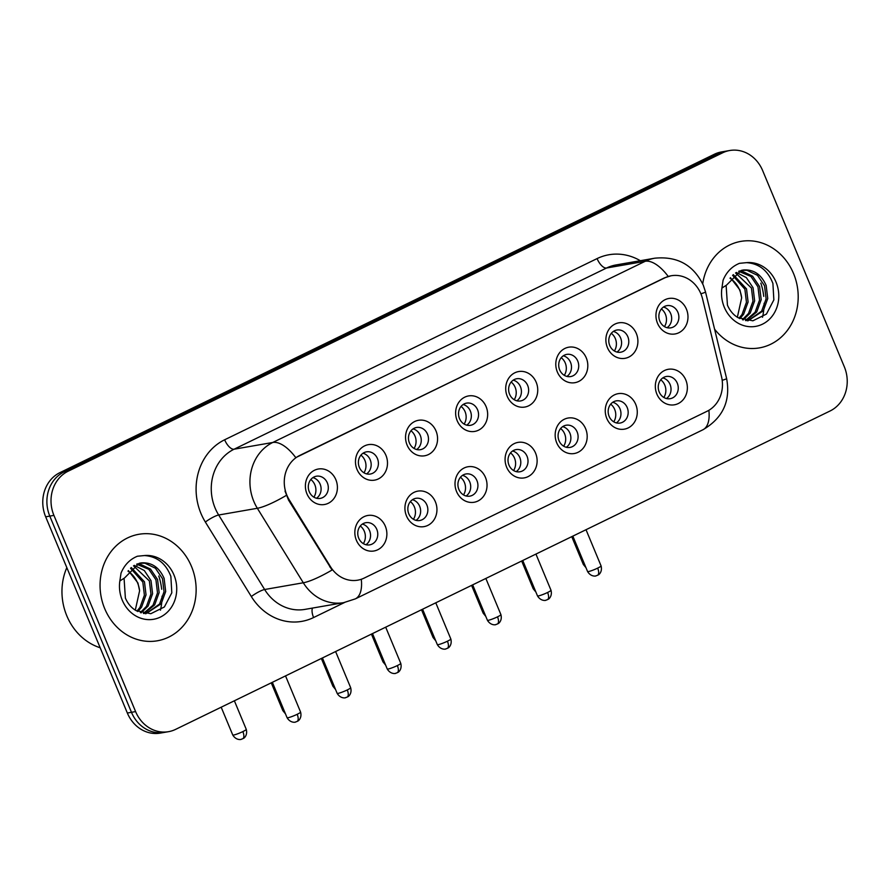 <?xml version="1.0" encoding="UTF-8"?>
<svg xmlns="http://www.w3.org/2000/svg" width="890" height="890" viewBox="0 0 890 890"><rect width="100%" height="100%" fill="white"/><g stroke="black" fill="none" stroke-linecap="round" stroke-linejoin="round"><path stroke-width="1.33" d="M435.399 501.838A18.011 15.953 -99.9 0 1 427.812 525.4A18.011 15.953 -99.9 0 1 406.474 515.911A18.011 15.953 -99.9 0 1 414.061 492.348A18.011 15.953 -99.9 0 1 435.399 501.838M408.799 513.808A11.258 9.968 80.1 0 0 419.78 520.505A11.258 9.968 80.1 0 0 426.889 505.019A11.258 9.968 80.1 0 0 415.908 498.322A11.258 9.968 80.1 0 0 408.799 513.808M485.484 477.474A18.011 15.953 -99.9 0 1 477.897 501.037A18.011 15.953 -99.9 0 1 456.559 491.547A18.011 15.953 -99.9 0 1 464.146 467.984A18.011 15.953 -99.9 0 1 485.484 477.474M458.884 489.444A11.258 9.968 80.1 0 0 469.853 496.142A11.258 9.968 80.1 0 0 476.962 480.656A11.258 9.968 80.1 0 0 465.993 473.958A11.258 9.968 80.1 0 0 458.884 489.444M535.569 453.11A18.011 15.953 -99.9 0 1 527.981 476.673A18.011 15.953 -99.9 0 1 506.632 467.183A18.011 15.953 -99.9 0 1 514.22 443.62A18.011 15.953 -99.9 0 1 535.569 453.11M508.969 465.081A11.258 9.968 80.1 0 0 519.938 471.778A11.258 9.968 80.1 0 0 527.047 456.281A11.258 9.968 80.1 0 0 516.078 449.595A11.258 9.968 80.1 0 0 508.969 465.081M585.642 428.746A18.011 15.953 -99.9 0 1 578.055 452.298A18.011 15.953 -99.9 0 1 556.717 442.82A18.011 15.953 -99.9 0 1 564.305 419.257A18.011 15.953 -99.9 0 1 585.642 428.746M559.042 440.717A11.258 9.968 80.1 0 0 570.023 447.414A11.258 9.968 80.1 0 0 577.132 431.917A11.258 9.968 80.1 0 0 566.151 425.231A11.258 9.968 80.1 0 0 559.042 440.717M635.727 404.383A18.011 15.953 -99.9 0 1 628.14 427.934A18.011 15.953 -99.9 0 1 606.802 418.456A18.011 15.953 -99.9 0 1 614.389 394.893A18.011 15.953 -99.9 0 1 635.727 404.383M609.127 416.353A11.258 9.968 80.1 0 0 620.096 423.05A11.258 9.968 80.1 0 0 627.205 407.553A11.258 9.968 80.1 0 0 616.236 400.867A11.258 9.968 80.1 0 0 609.127 416.353M685.812 380.019A18.011 15.953 -99.9 0 1 678.225 403.57A18.011 15.953 -99.9 0 1 656.876 394.092A18.011 15.953 -99.9 0 1 664.463 370.529A18.011 15.953 -99.9 0 1 685.812 380.019M659.212 391.989A11.258 9.968 80.1 0 0 670.181 398.687A11.258 9.968 80.1 0 0 677.29 383.19A11.258 9.968 80.1 0 0 666.321 376.492A11.258 9.968 80.1 0 0 659.212 391.989M385.326 526.201A18.011 15.953 -99.9 0 1 377.738 549.764A18.011 15.953 -99.9 0 1 356.389 540.274A18.011 15.953 -99.9 0 1 363.977 516.712A18.011 15.953 -99.9 0 1 385.326 526.201M358.726 538.172A11.258 9.968 80.1 0 0 369.695 544.869A11.258 9.968 80.1 0 0 376.804 529.383A11.258 9.968 80.1 0 0 365.834 522.686A11.258 9.968 80.1 0 0 358.726 538.172M385.949 455.368A18.011 15.953 -99.9 0 1 378.361 478.92A18.011 15.953 -99.9 0 1 357.024 469.442A18.011 15.953 -99.9 0 1 364.6 445.879A18.011 15.953 -99.9 0 1 385.949 455.368M359.349 467.339A11.258 9.968 80.1 0 0 370.318 474.036A11.258 9.968 80.1 0 0 377.427 458.539A11.258 9.968 80.1 0 0 366.457 451.853A11.258 9.968 80.1 0 0 359.349 467.339M436.022 431.005A18.011 15.953 -99.9 0 1 428.446 454.556A18.011 15.953 -99.9 0 1 407.097 445.078A18.011 15.953 -99.9 0 1 414.684 421.515A18.011 15.953 -99.9 0 1 436.022 431.005M409.433 442.975A11.258 9.968 80.1 0 0 420.403 449.673A11.258 9.968 80.1 0 0 427.512 434.175A11.258 9.968 80.1 0 0 416.531 427.478A11.258 9.968 80.1 0 0 409.433 442.975M486.107 406.641A18.011 15.953 -99.9 0 1 478.52 430.193A18.011 15.953 -99.9 0 1 457.182 420.714A18.011 15.953 -99.9 0 1 464.769 397.151A18.011 15.953 -99.9 0 1 486.107 406.641M459.507 418.611A11.258 9.968 80.1 0 0 470.487 425.309A11.258 9.968 80.1 0 0 477.585 409.812A11.258 9.968 80.1 0 0 466.616 403.114A11.258 9.968 80.1 0 0 459.507 418.611M536.192 382.266A18.011 15.953 -99.9 0 1 528.604 405.829A18.011 15.953 -99.9 0 1 507.255 396.339A18.011 15.953 -99.9 0 1 514.843 372.788A18.011 15.953 -99.9 0 1 536.192 382.266M509.592 394.248A11.258 9.968 80.1 0 0 520.561 400.945A11.258 9.968 80.1 0 0 527.67 385.448A11.258 9.968 80.1 0 0 516.701 378.751A11.258 9.968 80.1 0 0 509.592 394.248M586.265 357.902A18.011 15.953 -99.9 0 1 578.678 381.465A18.011 15.953 -99.9 0 1 557.34 371.976A18.011 15.953 -99.9 0 1 564.928 348.424A18.011 15.953 -99.9 0 1 586.265 357.902M559.677 369.884A11.258 9.968 80.1 0 0 570.646 376.57A11.258 9.968 80.1 0 0 577.755 361.084A11.258 9.968 80.1 0 0 566.774 354.387A11.258 9.968 80.1 0 0 559.677 369.884M636.35 333.539A18.011 15.953 -99.9 0 1 628.763 357.101A18.011 15.953 -99.9 0 1 607.425 347.612A18.011 15.953 -99.9 0 1 615.012 324.06A18.011 15.953 -99.9 0 1 636.35 333.539M609.75 345.52A11.258 9.968 80.1 0 0 620.731 352.206A11.258 9.968 80.1 0 0 627.828 336.72A11.258 9.968 80.1 0 0 616.859 330.023A11.258 9.968 80.1 0 0 609.75 345.52M686.435 309.175A18.011 15.953 -99.9 0 1 678.848 332.738A18.011 15.953 -99.9 0 1 657.499 323.248A18.011 15.953 -99.9 0 1 665.086 299.696A18.011 15.953 -99.9 0 1 686.435 309.175M659.835 321.156A11.258 9.968 80.1 0 0 670.804 327.843A11.258 9.968 80.1 0 0 677.913 312.357A11.258 9.968 80.1 0 0 666.944 305.659A11.258 9.968 80.1 0 0 659.835 321.156M335.864 479.732A18.011 15.953 -99.9 0 1 328.276 503.284A18.011 15.953 -99.9 0 1 306.939 493.805A18.011 15.953 -99.9 0 1 314.526 470.243A18.011 15.953 -99.9 0 1 335.864 479.732M309.264 491.703A11.258 9.968 80.1 0 0 320.244 498.4A11.258 9.968 80.1 0 0 327.342 482.903A11.258 9.968 80.1 0 0 316.373 476.217A11.258 9.968 80.1 0 0 309.264 491.703M412.437 499.724A11.258 9.968 -99.9 0 1 419.668 506.276A11.258 9.968 -99.9 0 1 416.031 520.361M462.522 475.36A11.258 9.968 -99.9 0 1 469.742 481.913A11.258 9.968 -99.9 0 1 466.115 495.997M512.596 450.996A11.258 9.968 -99.9 0 1 519.827 457.549A11.258 9.968 -99.9 0 1 516.189 471.633M562.68 426.633A11.258 9.968 -99.9 0 1 569.912 433.174A11.258 9.968 -99.9 0 1 566.274 447.27M612.765 402.269A11.258 9.968 -99.9 0 1 619.985 408.81A11.258 9.968 -99.9 0 1 616.358 422.906M662.839 377.905A11.258 9.968 -99.9 0 1 670.07 384.447A11.258 9.968 -99.9 0 1 666.432 398.531M362.352 524.088A11.258 9.968 -99.9 0 1 369.584 530.64A11.258 9.968 -99.9 0 1 365.946 544.725M362.986 453.255A11.258 9.968 -99.9 0 1 370.207 459.796A11.258 9.968 -99.9 0 1 366.58 473.88M413.06 428.891A11.258 9.968 -99.9 0 1 420.291 435.433A11.258 9.968 -99.9 0 1 416.654 449.517M463.145 404.527A11.258 9.968 -99.9 0 1 470.376 411.069A11.258 9.968 -99.9 0 1 466.738 425.153M513.23 380.164A11.258 9.968 -99.9 0 1 520.45 386.705A11.258 9.968 -99.9 0 1 516.823 400.789M563.303 355.8A11.258 9.968 -99.9 0 1 570.535 362.341A11.258 9.968 -99.9 0 1 566.897 376.426M613.388 331.436A11.258 9.968 -99.9 0 1 620.619 337.978A11.258 9.968 -99.9 0 1 616.981 352.062M663.473 307.061A11.258 9.968 -99.9 0 1 670.693 313.614A11.258 9.968 -99.9 0 1 667.066 327.698M312.902 477.618A11.258 9.968 -99.9 0 1 320.133 484.16A11.258 9.968 -99.9 0 1 316.495 498.255M289.272 499.902A30.405 26.922 -99.9 0 1 286.88 495.241A30.405 26.922 -99.9 0 1 299.685 455.48L664.897 277.814A30.405 26.922 -99.9 0 1 671.283 275.744A30.405 26.922 -99.9 0 1 702.555 298.84L721.49 376.548A30.405 26.922 -99.9 0 1 707.038 411.28L364.144 578.1A30.405 26.922 -99.9 0 1 357.758 580.169A30.405 26.922 -99.9 0 1 330.513 566.763L289.272 499.902L288.516 500.035L285.011 491.046M104.709 608.649A54.045 47.849 80.1 0 0 157.374 640.789A54.045 47.849 80.1 0 0 191.484 566.429A54.045 47.849 80.1 0 0 138.818 534.3A54.045 47.849 80.1 0 0 104.709 608.649A54.045 47.849 80.1 0 0 157.374 640.789A54.045 47.849 80.1 0 0 191.484 566.429A54.045 47.849 80.1 0 0 138.818 534.3A54.045 47.849 80.1 0 0 104.709 608.649M714.592 329.189A54.045 47.849 80.1 0 0 759.426 347.89A54.045 47.849 80.1 0 0 793.546 273.53A54.045 47.849 80.1 0 0 740.881 241.39A54.045 47.849 80.1 0 0 702.722 283.877A54.045 47.849 80.1 0 1 740.881 241.39L740.881 241.39A54.045 47.849 80.1 0 1 793.546 273.53A54.045 47.849 80.1 0 1 759.426 347.89A54.045 47.849 80.1 0 1 714.592 329.189M361.284 579.279A39.405 17.756 -115.9 0 1 355.321 598.881L343.662 602.652A45.045 39.883 -99.9 0 1 303.301 582.772L257.344 508.279A45.045 39.883 -99.9 0 1 253.806 501.37A45.045 39.883 -99.9 0 1 272.774 442.475A39.405 17.756 64.1 0 1 295.78 457.627L664.385 277.891L670.982 275.789M168.51 731.68L160.267 733.115A33.776 29.904 80.1 0 1 127.348 713.024L45.679 516.823A33.776 29.904 80.1 0 1 59.897 472.646L714.392 154.237A33.776 29.904 80.1 0 1 721.49 151.945L725.606 151.222A33.776 29.904 80.1 0 0 718.508 153.525L64.024 471.934A33.776 29.904 80.1 0 0 49.795 516.111L131.475 712.312A33.776 29.904 80.1 0 0 164.394 732.392A33.776 29.904 80.1 0 1 131.475 712.312L49.795 516.111A33.776 29.904 80.1 0 1 64.024 471.934L718.508 153.525A33.776 29.904 80.1 0 1 725.606 151.222L729.733 150.51A33.776 29.904 80.1 0 0 722.635 152.802L68.152 471.211A33.776 29.904 80.1 0 0 53.923 515.388L135.603 711.588A33.776 29.904 80.1 0 0 168.51 731.68A33.776 29.904 80.1 0 0 175.608 729.377L830.103 410.969A33.776 29.904 80.1 0 0 844.321 366.791L762.652 170.591A33.776 29.904 80.1 0 0 729.733 150.51M668.223 276.434A39.405 17.756 -115.9 0 0 645.217 261.282L272.774 442.475L234.103 449.205A45.045 39.883 80.1 0 0 215.135 508.112A45.045 39.883 80.1 0 0 218.673 515.01L264.63 589.514L303.301 582.772A39.405 7.543 -31.7 0 0 332.048 570.023L288.516 500.035M313.892 497.165A12.382 10.969 80.1 0 0 314.849 484.805A12.382 10.969 80.1 0 0 310.821 479.51M363.354 543.645A12.382 10.969 80.1 0 0 364.299 531.274A12.382 10.969 80.1 0 0 360.272 525.99M363.977 472.801A12.382 10.969 80.1 0 0 364.922 460.442A12.382 10.969 80.1 0 0 360.906 455.146M414.061 448.438A12.382 10.969 80.1 0 0 415.007 436.078A12.382 10.969 80.1 0 0 410.98 430.782M464.135 424.074A12.382 10.969 80.1 0 0 465.092 411.714A12.382 10.969 80.1 0 0 461.065 406.418M514.22 399.71A12.382 10.969 80.1 0 0 515.165 387.35A12.382 10.969 80.1 0 0 511.149 382.055M413.438 519.282A12.382 10.969 80.1 0 0 414.384 506.911A12.382 10.969 80.1 0 0 410.357 501.626M463.512 494.907A12.382 10.969 80.1 0 0 464.458 482.547A12.382 10.969 80.1 0 0 460.442 477.263M513.597 470.543A12.382 10.969 80.1 0 0 514.542 458.183A12.382 10.969 80.1 0 0 510.515 452.888M66.817 567.62A56.304 49.851 80.1 0 0 66.806 615.813A56.304 49.851 80.1 0 0 100.181 647.764M124.133 579.234L125.379 598.069C127.815 603.654 131.32 607.803 135.903 610.529L150.811 613.711L164.383 606.958L171.803 592.807L170.858 576.342C165.818 563.381 157.029 556.45 144.492 555.549L137.427 556.228C129.851 559.309 124.389 564.95 121.029 573.127L119.85 580.959L124.511 577.999L139.118 563.337L141.477 562.88C151.723 562.224 159.266 567.386 164.116 578.366L165.685 591.472L161.212 603.743L145.738 613.788M131.264 567.542L144.469 581.793L146.038 594.887L141.566 607.169L137.805 611.541M130.53 568.209L142.823 582.082L144.403 595.176L139.93 607.458L136.927 611.096M134.279 565.35L144.314 570.535L151.011 580.647L152.59 593.752L148.118 606.034L141.143 612.854M133.511 565.829L149.375 580.936L150.955 594.031L146.483 606.312L140.331 612.587M137.416 563.871L140.019 564.071L150.51 569.077L157.563 579.512L159.132 592.606L154.671 604.889L144.102 613.566M136.615 564.182L148.875 569.355L155.928 579.79L157.497 592.896L153.036 605.178L143.412 613.433M139.841 563.159L144.936 563.214L155.427 568.221L162.47 578.656L164.049 591.75L159.577 604.032L145.637 613.777M128.383 570.601L137.917 582.928L139.608 590.771L135.291 610.151M139.608 590.771A25.454 22.539 80.1 0 0 137.594 582.995A25.454 22.539 80.1 0 0 127.971 571.158M160.445 610.173A56.304 49.851 80.1 0 0 161.668 603.053M161.947 599.682A56.304 49.851 80.1 0 0 162.047 596.167M161.68 589.269A56.304 49.851 80.1 0 0 158.776 576.03M726.184 286.335L727.442 305.159C729.878 310.755 733.382 314.904 737.955 317.619L752.873 320.812L766.446 314.059L773.855 299.908L772.909 283.443C767.881 270.482 759.092 263.551 746.543 262.65L739.479 263.329C731.903 266.41 726.44 272.051 723.081 280.228L721.912 288.06L726.563 285.1L741.181 270.438L743.528 269.97C753.774 269.325 761.317 274.487 766.168 285.468L767.747 298.573L763.275 310.844L747.8 320.889M733.316 274.632L746.521 288.894L748.101 301.988L743.628 314.27L739.857 318.642M732.581 275.31L744.885 289.172L746.454 302.277L741.993 314.559L738.989 318.197M736.341 272.451L746.365 277.624L753.073 287.748L754.642 300.853L750.181 313.124L743.194 319.955M735.574 272.93L751.438 288.037L753.007 301.132L748.535 313.414L742.394 319.688M739.468 270.972L742.082 271.172L752.573 276.178L759.615 286.613L761.195 299.707L756.723 311.99L746.165 320.667M738.678 271.283L750.926 276.456L757.98 286.892L759.559 299.997L755.087 312.268L745.475 320.534M741.893 270.26L746.988 270.315L757.479 275.322L764.532 285.757L766.101 298.851L761.64 311.133L747.7 320.878M730.445 277.702L739.968 290.029L741.659 297.872L737.354 317.252M741.659 297.872A25.454 22.539 80.1 0 0 739.646 290.084A25.454 22.539 80.1 0 0 730.034 278.259M762.496 317.263A56.304 49.851 80.1 0 0 763.72 310.154M764.009 306.783A56.304 49.851 80.1 0 0 764.11 303.268M763.731 296.37A56.304 49.851 80.1 0 0 760.828 283.131M564.305 375.346A12.382 10.969 80.1 0 0 565.25 362.975A12.382 10.969 80.1 0 0 561.223 357.691M614.378 350.983A12.382 10.969 80.1 0 0 615.335 338.612A12.382 10.969 80.1 0 0 611.308 333.327M664.463 326.619A12.382 10.969 80.1 0 0 665.409 314.248A12.382 10.969 80.1 0 0 661.392 308.964M563.682 446.179A12.382 10.969 80.1 0 0 564.627 433.819A12.382 10.969 80.1 0 0 560.6 428.524M613.755 421.816A12.382 10.969 80.1 0 0 614.701 409.456A12.382 10.969 80.1 0 0 610.685 404.16M663.84 397.452A12.382 10.969 80.1 0 0 664.785 385.092A12.382 10.969 80.1 0 0 660.758 379.796M330.513 566.763L329.767 566.885M597.09 258.589A11.258 5.073 -115.9 0 0 606.546 268.012L234.103 449.205A11.258 5.073 -115.9 0 1 224.647 439.782L597.09 258.589A56.304 49.851 -99.9 0 1 640.322 260.714M616.014 264.953A45.045 39.883 80.1 0 0 606.546 268.012L645.217 261.282A45.045 39.883 -99.9 0 1 654.684 258.211L616.014 264.953M286.291 495.407A39.405 7.543 -31.7 0 1 257.344 508.279L218.673 515.01A11.258 2.158 148.3 0 0 205.356 522.041A56.304 49.851 -99.9 0 1 224.647 439.782M708.874 410.29A39.405 17.756 64.1 0 1 702.9 429.781L355.321 598.881M722.179 380.33A39.405 1.368 -13.7 0 0 726.618 378.584C730.746 401.056 722.847 418.122 702.9 429.781M700.897 293.8A39.405 1.368 -13.7 0 0 705.525 291.987L726.618 378.584M344.552 602.486L313.591 617.549A56.304 49.851 -99.9 0 1 251.325 596.534L205.356 522.041M722.635 152.802L714.392 154.237M68.152 471.211L59.897 472.646M53.923 515.388L45.679 516.823M135.603 711.588L127.348 713.024M251.325 596.534A11.258 2.158 148.3 0 1 264.63 589.514A45.045 39.883 80.1 0 0 304.992 609.383L343.662 602.652M312.479 608.081A11.258 5.073 -115.9 0 0 313.591 617.549M242.859 731.591A7.32 0.846 157.4 0 1 232.746 734.984C236.44 741.103 242.124 739.301 241.101 739.323L242.703 738.756A7.32 3.293 -115.9 0 0 242.859 731.591A7.32 0.846 157.4 0 0 246.263 729.366L234.37 700.786M242.303 738.889A7.32 3.293 -115.9 0 0 242.703 738.756L243.615 738.233C242.914 738.934 247.999 736.119 246.263 729.366M297.182 714.303A7.32 0.846 157.4 0 1 287.081 717.707C290.763 723.815 296.459 722.013 295.435 722.035L297.038 721.467A7.32 3.293 -115.9 0 0 297.182 714.303A7.32 0.846 157.4 0 0 300.586 712.078L285.534 675.899M296.626 721.601A7.32 3.293 -115.9 0 0 297.038 721.467L297.939 720.944C297.249 721.645 302.322 718.831 300.586 712.078M284.11 710.587A7.32 0.846 157.4 0 1 282.831 710.62L285.479 713.869M334.195 686.223A7.32 0.846 157.4 0 1 332.916 686.257L335.563 689.505M384.28 661.86A7.32 0.846 157.4 0 1 382.989 661.893L385.648 665.142M434.353 637.496A7.32 0.846 157.4 0 1 433.074 637.529L435.722 640.778M347.267 689.939A7.32 0.846 157.4 0 1 337.154 693.343C340.848 699.451 346.544 697.649 345.509 697.671L347.122 697.104A7.32 3.293 -115.9 0 0 347.267 689.939A7.32 0.846 157.4 0 0 350.671 687.714L335.608 651.536M346.711 697.237A7.32 3.293 -115.9 0 0 347.122 697.104L348.023 696.581C347.322 697.282 352.407 694.467 350.671 687.714M397.352 665.575A7.32 0.846 157.4 0 1 387.239 668.98C390.933 675.087 396.617 673.285 395.594 673.307L397.196 672.74A7.32 3.293 -115.9 0 0 397.352 665.575A7.32 0.846 157.4 0 0 400.756 663.35L385.693 627.172M396.795 672.873A7.32 3.293 -115.9 0 0 397.196 672.74L398.108 672.217C397.407 672.918 402.48 670.103 400.756 663.35M447.425 641.212A7.32 0.846 157.4 0 1 437.324 644.605C441.006 650.723 446.702 648.921 445.679 648.944L447.281 648.376A7.32 3.293 -115.9 0 0 447.425 641.212A7.32 0.846 157.4 0 0 450.83 638.987L435.777 602.808M446.869 648.51A7.32 3.293 -115.9 0 0 447.281 648.376L448.182 647.853C447.492 648.554 452.565 645.74 450.83 638.987M119.85 580.959A32.207 28.513 80.1 0 0 122.242 600.127A32.207 28.513 80.1 0 0 160.389 617.082A32.207 28.513 80.1 0 0 173.962 574.962A32.207 28.513 80.1 0 0 144.492 555.549M141.477 562.88A25.454 22.539 80.1 0 0 140.631 563.003A25.454 22.539 80.1 0 0 140.375 563.047M721.912 288.06A32.207 28.513 80.1 0 0 724.293 307.217A32.207 28.513 80.1 0 0 762.452 324.183A32.207 28.513 80.1 0 0 776.013 282.063A32.207 28.513 80.1 0 0 746.543 262.65M743.528 269.97A25.454 22.539 80.1 0 0 742.694 270.104A25.454 22.539 80.1 0 0 742.427 270.148M484.438 613.132A7.32 0.846 157.4 0 1 483.159 613.165L485.807 616.414M534.523 588.768A7.32 0.846 157.4 0 1 533.232 588.802L535.891 592.05M584.596 564.405A7.32 0.846 157.4 0 1 583.317 564.438L585.965 567.687M497.51 616.848A7.32 0.846 157.4 0 1 487.397 620.241C491.091 626.36 496.787 624.558 495.752 624.58L497.365 624.012A7.32 3.293 -115.9 0 0 497.51 616.848A7.32 0.846 157.4 0 0 500.914 614.623L485.851 578.444M496.954 624.146A7.32 3.293 -115.9 0 0 497.365 624.012L498.267 623.49C497.566 624.19 502.65 621.376 500.914 614.623M547.595 592.484A7.32 0.846 157.4 0 1 537.482 595.877C541.176 601.996 546.861 600.194 545.837 600.216L547.439 599.649A7.32 3.293 -115.9 0 0 547.595 592.484A7.32 0.846 157.4 0 0 550.999 590.259L535.936 554.081M547.038 599.782A7.32 3.293 -115.9 0 0 547.439 599.649L548.351 599.126C547.65 599.827 552.723 597.012 550.999 590.259M597.668 568.12A7.32 0.846 157.4 0 1 587.567 571.514C591.249 577.632 596.945 575.83 595.922 575.852L597.524 575.285A7.32 3.293 -115.9 0 0 597.668 568.12A7.32 0.846 157.4 0 0 601.073 565.895L586.02 529.717M597.112 575.418A7.32 3.293 -115.9 0 0 597.524 575.285L598.425 574.762C597.735 575.463 602.808 572.648 601.073 565.895M671.283 275.744L670.693 275.844M357.758 580.169L357.113 580.28M705.525 291.987L703.311 285.245C693.51 264.986 677.301 255.975 654.684 258.211M232.746 734.984L221.187 707.205M287.081 717.707L272.351 682.319M282.831 710.62L271.261 682.841M332.916 686.257L321.346 658.478M382.989 661.893L371.43 634.114M433.074 637.529L421.504 609.75M337.154 693.343L322.425 657.955M387.239 668.98L372.51 633.591M437.324 644.605L422.594 609.227M483.159 613.165L471.589 585.386M533.232 588.802L521.673 561.023M583.317 564.438L571.747 536.659M487.397 620.241L472.668 584.852M537.482 595.877L522.753 560.489M587.567 571.514L572.837 536.125"/></g></svg>
